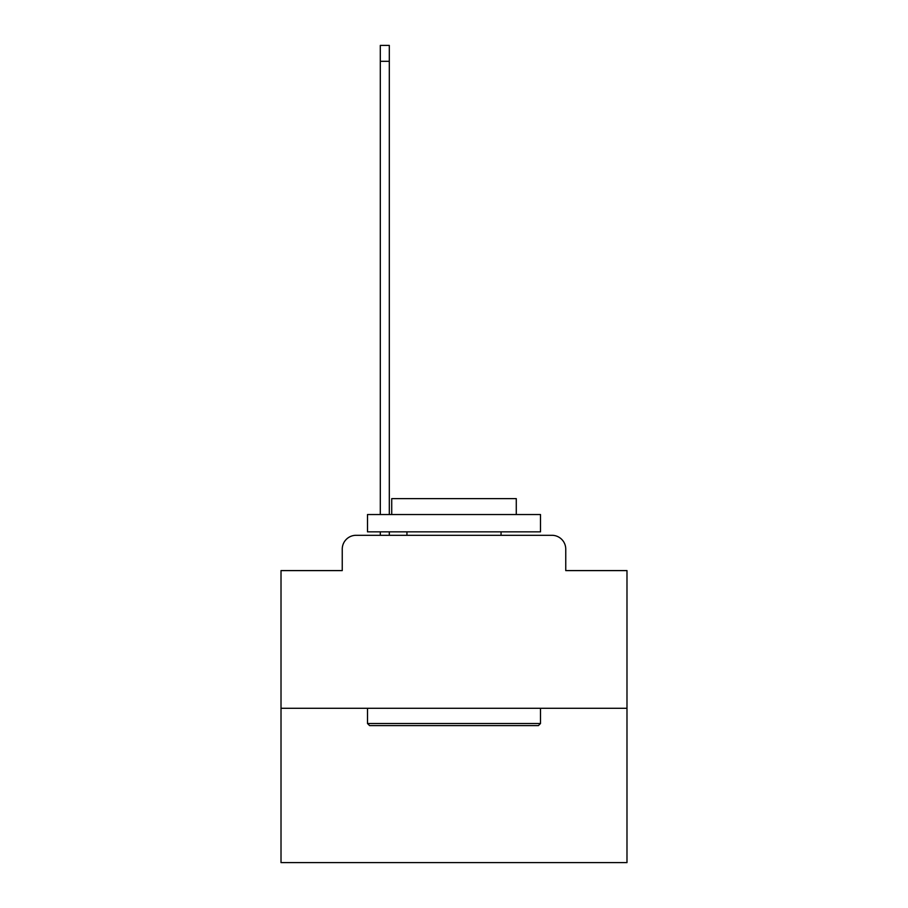 <?xml version="1.0" encoding="UTF-8"?>
<svg xmlns="http://www.w3.org/2000/svg" width="908" height="908" viewBox="0 0 908 908"><rect width="100%" height="100%" fill="white"/><g stroke="black" fill="none" stroke-linecap="round" stroke-linejoin="round"><path stroke-width="1.36" d="M342.248 549.147L342.248 570.599L342.248 549.147A13.836 13.836 0 0 1 356.084 535.3L380.304 535.3L380.304 531.85M626.985 708.297L281.015 708.297L281.015 862.6L626.985 862.6L626.985 570.599L565.752 570.599L565.752 549.147A13.836 13.836 0 0 0 551.916 535.3L356.084 535.3M281.015 708.297L281.015 570.599L342.248 570.599M389.305 531.85L389.305 535.3L400.031 535.3M507.969 535.3L551.916 535.3M565.752 570.599L565.752 549.147M538.421 725.594L369.579 725.594L367.502 723.517L540.498 723.517L538.421 725.594M367.502 514.541L540.498 514.541L540.498 531.85L367.502 531.85L367.502 514.541M516.277 514.541L516.277 498.628L391.723 498.628L391.723 514.541M367.502 708.297L367.502 723.517M540.498 708.297L540.498 723.517M406.943 531.85L406.943 535.3M501.057 531.85L501.057 535.3M380.304 514.541L380.304 45.4L389.305 45.4L389.305 514.541M380.304 61.313L389.305 61.313"/></g></svg>
